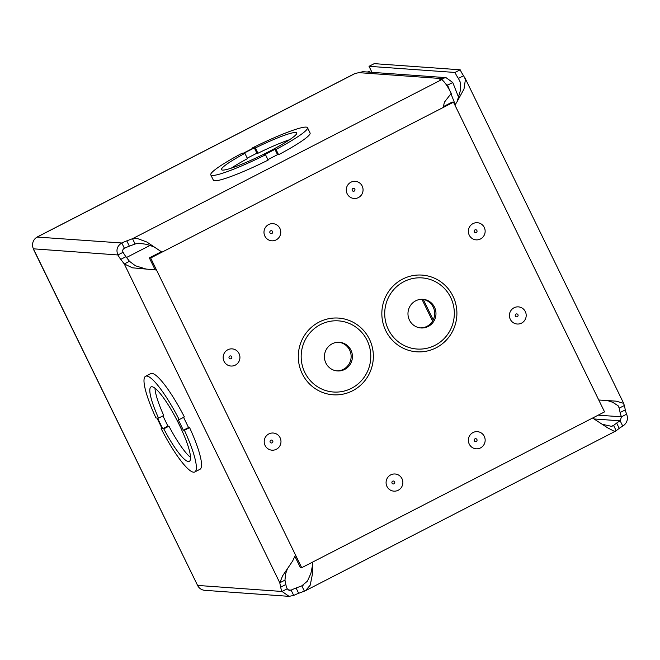 <?xml version="1.0" encoding="UTF-8"?>
<svg xmlns="http://www.w3.org/2000/svg" width="660" height="660" viewBox="0 0 660 660"><rect width="100%" height="100%" fill="white"/><g stroke="black" fill="none" stroke-linecap="round" stroke-linejoin="round"><path stroke-width="0.99" d="M453.494 102.176L604.552 411.889L301.702 567.707L150.645 257.994L453.494 102.176L452.199 102.077L443.47 106.573M161.32 251.74L149.341 257.903L155.133 269.783M294.938 556.421L300.399 567.616L301.702 567.707M420.304 327.888A14.347 14 94.1 0 0 433.207 307.098A14.347 14 94.1 0 0 422.342 299.293M434.503 307.189A14.347 14 94.1 0 0 408.004 312.634A14.347 14 94.1 0 0 433.603 321.585A14.347 14 94.1 0 0 434.503 307.189M336.757 370.87A14.347 14 94.1 0 0 349.66 350.08A14.347 14 94.1 0 0 338.803 342.276M350.955 350.171A14.347 14 94.1 0 0 324.456 355.624A14.347 14 94.1 0 0 350.056 364.567A14.347 14 94.1 0 0 350.955 350.171M149.341 257.903L150.645 257.994M162.929 415.882L167.912 426.096L168.952 426.17A41.852 7.846 -117.2 0 0 190.542 457.347M154.984 388.237A41.852 7.846 -117.2 0 0 163.738 415.47L158.557 418.135A41.852 7.846 62.8 0 1 151.024 386.917A41.852 7.846 62.8 0 1 177.152 420.536A41.852 7.846 62.8 0 1 189.321 461.34A41.852 7.846 62.8 0 1 163.771 428.835L162.731 428.761L157.517 418.06L158.557 418.135M183.579 417.359L188.554 427.556L189.593 427.63A53.806 10.09 62.8 0 1 199.972 469.301L194.791 471.966A53.806 10.09 62.8 0 1 161.147 428.645L162.187 428.719L156.973 418.019L155.933 417.945A53.806 10.09 62.8 0 1 145.555 376.282A53.806 10.09 62.8 0 1 179.206 419.611L178.159 419.537L183.373 430.221L184.412 430.295A53.806 10.09 62.8 0 1 194.791 471.966M145.555 376.282L150.736 373.618A53.806 10.09 62.8 0 1 184.379 416.947L179.206 419.611M285.821 584.521A10.519 1.972 -117.2 0 0 287.207 588.803L289.096 590.378L291.118 590.131A10.519 1.171 154 0 1 296.084 588.002L301.818 585.841L302.346 586.913L304.4 591.137L298.666 593.299A10.519 1.171 -26 0 0 293.7 595.427L289.08 596.351L282.026 591.467A10.519 1.972 62.8 0 1 280.64 587.185L279.782 582.788L284.963 580.123L285.821 584.521L280.64 587.185M123.082 252.301A10.519 1.972 -117.2 0 0 125.928 256.69L129.459 261.286L124.278 263.95L120.747 259.355A10.519 1.972 62.8 0 1 117.909 254.966L123.082 252.301C122.306 250.594 122.743 249.257 124.393 248.292L121.811 242.995A10.519 1.171 154 0 1 126.778 240.867L132.511 238.697L136.76 238.293L146.916 242.055L161.981 252.161M287.339 569.003L285.632 573.738L284.963 580.123M156.502 270.006L132.437 267.82L124.278 263.95L279.782 582.788L282.645 575.784L292.652 560.992L295.474 554.953M129.459 261.286L135.424 265.782L146.413 269.156M33.413 248.82L117.909 254.966C115.888 249.892 117.183 245.899 121.811 242.995L37.175 237.064M156.775 248.589L153.392 246.675L146.941 244.382L138.707 243.21L135.094 243.994L132.511 238.697L441.441 79.753L439.832 79.637L441.664 78.573L445.995 77.632L362.86 71.684L354.94 73.565L37.372 236.957A8.918 8.704 94.1 0 0 33.462 248.935L197.587 585.428L282.026 591.467L287.207 588.803M293.7 595.427L291.118 590.131L288.065 589.916M616.654 423.068A10.519 1.171 154 0 1 620.169 420.832L621.481 416.823A10.519 1.972 62.8 0 1 620.087 412.533L619.237 408.136L624.418 405.471L625.267 409.868A10.519 1.972 -117.2 0 0 626.654 414.158C628.369 419.215 627.066 423.2 622.751 426.129A10.519 1.171 -26 0 0 619.237 428.365L616.184 430.716L613.602 425.419L616.654 423.068L619.237 428.365M602.794 424.405L611.383 426.31L613.602 425.419L612.274 426.104M616.184 430.716L614.262 431.293L607.555 427.779L592.606 418.036M312.683 562.056L312.46 573.977L310.225 585.131L305.555 590.65L304.4 591.137M303.757 584.834L301.818 585.841L307.445 581.138L310.901 573.334L312.675 564.498M622.751 426.129L620.169 420.832L594.413 418.993M626.654 414.158L621.481 416.823L598.207 415.156M455.004 72.46L460.185 69.795A7.92 1.485 -117.2 0 0 463.592 75.735L465.432 79.406L463.996 89.034L457.091 101.665L460.49 90.164L460.135 81.865L458.411 78.4A7.92 1.485 62.8 0 1 455.004 72.46L369.031 66.313L371.968 72.336M460.185 69.795L374.212 63.649L369.031 66.313M598.76 400.001L616.234 401.164L623.395 403.276L624.418 405.471M618.016 405.636L619.237 408.136L618.09 405.735L612.727 402.295L607.802 400.686M135.094 243.994L129.36 246.163A10.519 1.171 -26 0 0 124.393 248.292M265.551 154.803L268.141 160.1A53.806 5.989 154 0 1 213.361 180.172L210.779 174.875A53.806 5.989 154 0 1 242.269 153.145L243.309 153.227L253.77 147.84L252.73 147.766A53.806 5.989 154 0 1 307.502 127.702A53.806 5.989 154 0 1 275.995 149.432L274.956 149.358L264.512 154.729L265.551 154.803A53.806 5.989 154 0 1 210.779 174.875M307.502 127.702L310.084 132.998A53.806 5.989 154 0 1 278.578 154.729L277.538 154.654L267.902 159.613M460.185 82.03L458.411 78.4L463.592 75.735M457.091 101.665L454.954 105.154M443.19 107.473L444.403 102.193L451.234 93.398A14.899 2.797 62.8 0 0 451.176 93.291A14.899 2.797 62.8 0 0 441.441 79.753M289.08 596.351L204.74 590.32A8.918 8.704 94.1 0 1 197.587 585.428L33.297 248.944M423.266 299.434L433.224 319.861M421.946 299.293L432.572 321.073M37.24 236.957L354.742 73.598A8.918 1.675 62.8 0 1 354.94 73.565M126.538 257.491L150.035 245.413M442.481 80.248L441.664 78.573L358.149 72.6M445.995 77.632L452.768 82.492L447.587 85.156L445.442 83.54M455.26 104.643L450.92 93.613M449.551 90.139L447.587 85.156L446.515 85.074M452.768 82.492L458.683 97.523M168.952 426.17L163.771 428.835M167.912 426.096L162.731 428.761M188.554 427.556L183.373 430.221M189.593 427.63L184.412 430.295M161.956 428.233L161.147 428.645M289.575 139.722A41.852 4.661 -26 0 0 257.936 153.252L256.897 153.178L254.314 147.881L255.354 147.956A41.852 4.661 154 0 1 296.752 132.94A41.852 4.661 154 0 1 261.178 155.48A41.852 4.661 154 0 1 221.529 169.636A41.852 4.661 154 0 1 244.893 153.334L247.475 158.631A41.852 4.661 -26 0 0 231.289 168.151M256.897 153.178L247.236 158.144M257.936 153.252L255.354 147.956M244.893 153.334L243.853 153.26L254.314 147.881M252.97 148.252L252.73 147.766M278.578 154.729L275.995 149.432M277.538 154.654L274.956 149.358M369.971 72.188L369.649 71.536L367.282 71.998M369.649 71.536L368.577 72.088M450.664 297.437A35.656 34.798 94.1 0 0 390.497 293.89A35.656 34.798 94.1 0 0 417.4 349.058A35.656 34.798 94.1 0 0 450.664 297.437M452.958 296.167A38.453 37.529 -85.9 0 1 417.087 351.838A38.453 37.529 -85.9 0 1 388.072 292.347A38.453 37.529 -85.9 0 1 452.958 296.167M369.41 339.158A38.453 37.529 -85.9 0 1 333.539 394.82A38.453 37.529 -85.9 0 1 304.524 335.329A38.453 37.529 -85.9 0 1 369.41 339.158M362.175 186.029A8.596 8.39 94.1 0 0 347.671 185.179A8.596 8.39 94.1 0 0 354.156 198.478A8.596 8.39 94.1 0 0 362.175 186.029M239.052 353.587A8.596 8.39 94.1 0 0 224.548 352.729A8.596 8.39 94.1 0 0 231.033 366.036A8.596 8.39 94.1 0 0 239.052 353.587M401.981 478.706A8.596 8.39 94.1 0 0 387.469 477.856A8.596 8.39 94.1 0 0 393.962 491.156A8.596 8.39 94.1 0 0 401.981 478.706M484.275 436.367A8.596 8.39 94.1 0 0 469.763 435.509A8.596 8.39 94.1 0 0 476.256 448.816A8.596 8.39 94.1 0 0 484.275 436.367M525.31 311.578A8.596 8.39 94.1 0 0 510.807 310.728A8.596 8.39 94.1 0 0 517.291 324.027A8.596 8.39 94.1 0 0 525.31 311.578M280.104 437.745A8.596 8.39 94.1 0 0 265.592 436.887A8.596 8.39 94.1 0 0 272.085 450.186A8.596 8.39 94.1 0 0 280.104 437.745M279.881 228.376A8.596 8.39 94.1 0 0 265.378 227.518A8.596 8.39 94.1 0 0 271.862 240.817A8.596 8.39 94.1 0 0 279.881 228.376M484.267 227.428A8.596 8.39 94.1 0 0 469.755 226.57A8.596 8.39 94.1 0 0 476.248 239.869A8.596 8.39 94.1 0 0 484.267 227.428M367.125 340.42A35.656 34.798 94.1 0 0 306.95 336.872A35.656 34.798 94.1 0 0 333.853 392.04A35.656 34.798 94.1 0 0 367.125 340.42M476.899 230.546A1.468 1.435 -85.9 0 1 476.256 232.518A1.468 1.435 -85.9 0 1 474.334 231.866A1.468 1.435 -85.9 0 1 474.977 229.895A1.468 1.435 -85.9 0 1 476.899 230.546M354.816 189.156A1.468 1.435 -85.9 0 1 354.173 191.128A1.468 1.435 -85.9 0 1 352.242 190.476A1.468 1.435 -85.9 0 1 352.885 188.504A1.468 1.435 -85.9 0 1 354.816 189.156M272.522 231.495A1.468 1.435 -85.9 0 1 271.879 233.467A1.468 1.435 -85.9 0 1 269.948 232.815A1.468 1.435 -85.9 0 1 270.592 230.843A1.468 1.435 -85.9 0 1 272.522 231.495M231.693 356.705A1.468 1.435 -85.9 0 1 231.049 358.685A1.468 1.435 -85.9 0 1 229.119 358.034A1.468 1.435 -85.9 0 1 229.771 356.053A1.468 1.435 -85.9 0 1 231.693 356.705M272.737 440.863A1.468 1.435 -85.9 0 1 272.093 442.843A1.468 1.435 -85.9 0 1 270.171 442.183A1.468 1.435 -85.9 0 1 270.814 440.212A1.468 1.435 -85.9 0 1 272.737 440.863M394.614 481.833A1.468 1.435 -85.9 0 1 393.971 483.805A1.468 1.435 -85.9 0 1 392.048 483.153A1.468 1.435 -85.9 0 1 392.692 481.173A1.468 1.435 -85.9 0 1 394.614 481.833M517.952 314.704A1.468 1.435 -85.9 0 1 517.308 316.676A1.468 1.435 -85.9 0 1 515.378 316.024A1.468 1.435 -85.9 0 1 516.021 314.053A1.468 1.435 -85.9 0 1 517.952 314.704M476.908 439.486A1.468 1.435 -85.9 0 1 476.264 441.466A1.468 1.435 -85.9 0 1 474.342 440.814A1.468 1.435 -85.9 0 1 474.986 438.834A1.468 1.435 -85.9 0 1 476.908 439.486M120.747 259.355L125.928 256.69M298.666 593.299L296.084 588.002M625.267 409.868L620.087 412.533M126.778 240.867L129.36 246.163M615.607 431.12L305.555 590.65M464.896 77.789L624.03 404.077"/></g></svg>
